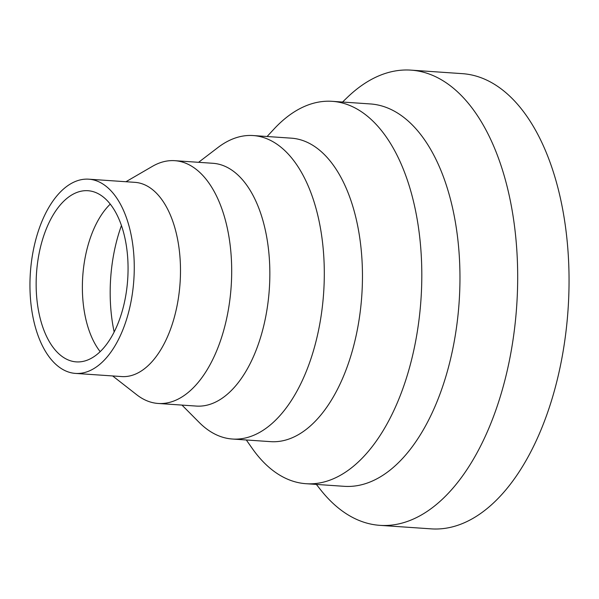 <?xml version="1.0" encoding="UTF-8"?>
<svg xmlns="http://www.w3.org/2000/svg" width="599" height="599" viewBox="0 0 599 599"><rect width="100%" height="100%" fill="white"/><g stroke="black" fill="none" stroke-linecap="round" stroke-linejoin="round"><path stroke-width="0.9" d="M342.546 102.04L347.218 97.525A228.137 121.53 93.9 0 1 378.381 76.051A228.137 121.53 93.9 0 1 411.019 70.135A228.137 121.53 93.9 0 1 517.686 275.585A228.137 121.53 93.9 0 1 412.501 519.43A228.137 121.53 93.9 0 1 379.863 525.345A228.137 121.53 93.9 0 1 320.383 489.518L316.377 484.419M411.019 70.135L462.391 73.655A228.137 121.53 93.9 0 1 569.05 279.097A228.137 121.53 93.9 0 1 463.866 522.949A228.137 121.53 93.9 0 1 431.228 528.865L379.863 525.345M267.087 136.505L273.953 129.099A191.635 102.085 93.9 0 1 304.794 106.3A191.635 102.085 93.9 0 1 332.213 101.328L370.369 103.941A191.635 102.085 93.9 0 1 459.965 276.513A191.635 102.085 93.9 0 1 371.612 481.349A191.635 102.085 93.9 0 1 344.2 486.321L306.037 483.707A191.635 102.085 93.9 0 1 252.112 448.254L246.316 439.98M332.213 101.328A191.635 102.085 93.9 0 1 421.808 273.908A191.635 102.085 93.9 0 1 333.456 478.736A191.635 102.085 93.9 0 1 306.037 483.707M198.583 162.307L217.969 147.504A152.094 81.022 93.9 0 1 231.439 139.5A152.094 81.022 93.9 0 1 253.197 135.554L291.354 138.167A152.094 81.022 93.9 0 1 362.462 275.136A152.094 81.022 93.9 0 1 292.342 437.704A152.094 81.022 93.9 0 1 270.583 441.643L232.427 439.03A152.094 81.022 93.9 0 1 199.16 422.4L181.969 405.089M253.197 135.554A152.094 81.022 93.9 0 1 324.306 272.523A152.094 81.022 93.9 0 1 254.186 435.091A152.094 81.022 93.9 0 1 232.427 439.03M125.947 181.729L152.393 166.365A121.672 64.819 93.9 0 1 157.395 163.834A121.672 64.819 93.9 0 1 174.803 160.682L212.959 163.295A121.672 64.819 93.9 0 1 269.849 272.867A121.672 64.819 93.9 0 1 213.753 402.917A121.672 64.819 93.9 0 1 196.345 406.077L158.188 403.464A121.672 64.819 93.9 0 1 136.759 394.778L112.657 375.955M174.803 160.682A121.672 64.819 93.9 0 1 231.693 270.254A121.672 64.819 93.9 0 1 175.589 400.304A121.672 64.819 93.9 0 1 158.188 403.464M88.757 179.183L134.985 182.351A97.338 51.851 93.9 0 1 180.494 270.007A97.338 51.851 93.9 0 1 135.614 374.046A97.338 51.851 93.9 0 1 121.687 376.569L75.459 373.409A97.338 51.851 93.9 0 1 29.95 285.753A97.338 51.851 93.9 0 1 74.83 181.707A97.338 51.851 93.9 0 1 88.757 179.183A97.338 51.851 93.9 0 1 134.266 266.84A97.338 51.851 93.9 0 1 89.386 370.886A97.338 51.851 93.9 0 1 75.459 373.409M100.175 351.643A85.777 45.696 93.9 0 1 110.268 204.117M88.517 359.655A85.777 45.696 93.9 0 1 76.245 361.878A85.777 45.696 93.9 0 1 36.142 284.63A85.777 45.696 93.9 0 1 75.691 192.938A85.777 45.696 93.9 0 1 87.963 190.714A85.777 45.696 93.9 0 1 128.066 267.963A85.777 45.696 93.9 0 1 88.517 359.655M114.162 331.973A112.717 60.042 93.9 0 1 121.447 225.509"/></g></svg>
